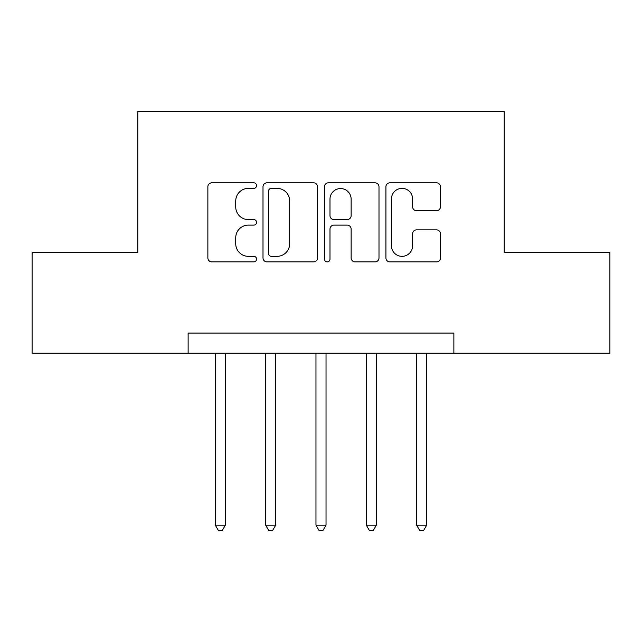 <?xml version="1.0" encoding="UTF-8"?>
<svg xmlns="http://www.w3.org/2000/svg" width="642" height="642" viewBox="0 0 642 642"><rect width="100%" height="100%" fill="white"/><g stroke="black" fill="none" stroke-linecap="round" stroke-linejoin="round"><path stroke-width="0.96" d="M256.575 185.594A2.769 2.769 0 0 0 253.815 182.826L211.82 182.826A3.948 3.948 0 0 0 207.864 186.782L207.864 257.923A3.948 3.948 0 0 0 211.82 261.872L253.815 261.872A2.769 2.769 0 0 0 256.575 259.111A2.769 2.769 0 0 0 253.815 256.343L248.374 256.343A12.647 12.647 0 0 1 235.726 243.695L235.726 237.765A12.647 12.647 0 0 1 248.374 225.117L253.815 225.117A2.769 2.769 0 0 0 256.575 222.349A2.769 2.769 0 0 0 253.815 219.588L248.374 219.588A12.647 12.647 0 0 1 235.726 206.941L235.726 201.01A12.647 12.647 0 0 1 248.374 188.363L253.815 188.363A2.769 2.769 0 0 0 256.575 185.594M436.504 210.688A3.948 3.948 0 0 0 440.46 206.74L440.46 186.782A3.948 3.948 0 0 0 436.504 182.826L389.871 182.826A3.948 3.948 0 0 0 385.914 186.782L385.914 257.923A3.948 3.948 0 0 0 389.871 261.872L436.504 261.872A3.948 3.948 0 0 0 440.46 257.923L440.46 233.816A3.948 3.948 0 0 0 436.504 229.86L416.546 229.86A3.948 3.948 0 0 0 412.597 233.816L412.597 245.766A10.569 10.569 0 0 1 402.02 256.343A10.569 10.569 0 0 1 391.451 245.766L391.451 198.932A10.569 10.569 0 0 1 402.02 188.363A10.569 10.569 0 0 1 412.597 198.932L412.597 206.74A3.948 3.948 0 0 0 416.546 210.688L436.504 210.688M188.13 353.212L32.1 353.212L32.1 252.547L137.797 252.547L137.797 111.62L504.203 111.62L504.203 252.547L609.9 252.547L609.9 353.212L453.87 353.212L453.87 333.078L188.13 333.078L188.13 353.212L453.87 353.212M317.541 186.782A3.948 3.948 0 0 0 313.593 182.826L266.952 182.826A3.948 3.948 0 0 0 263.003 186.782L263.003 257.923A3.948 3.948 0 0 0 266.952 261.872L313.593 261.872A3.948 3.948 0 0 0 317.541 257.923L317.541 186.782M328.407 182.826L375.048 182.826A3.948 3.948 0 0 1 378.997 186.782L378.997 257.923A3.948 3.948 0 0 1 375.048 261.872L355.09 261.872A3.948 3.948 0 0 1 351.134 257.923L351.134 229.074A3.948 3.948 0 0 0 347.186 225.117L333.944 225.117A3.948 3.948 0 0 0 329.988 229.074L329.988 259.111A2.769 2.769 0 0 1 327.227 261.872A2.769 2.769 0 0 1 324.459 259.111L324.459 186.782A3.948 3.948 0 0 1 328.407 182.826M271.301 188.363A2.769 2.769 0 0 0 268.533 191.131L268.533 253.574A2.769 2.769 0 0 0 271.301 256.343L277.031 256.343A12.647 12.647 0 0 0 289.678 243.695L289.678 201.01A12.647 12.647 0 0 0 277.031 188.363L271.301 188.363M351.134 199.132A10.569 10.569 0 0 0 340.565 188.555A10.569 10.569 0 0 0 329.988 199.132L329.988 215.632A3.948 3.948 0 0 0 333.944 219.588L347.186 219.588A3.948 3.948 0 0 0 351.134 215.632L351.134 199.132M215.303 353.212L215.303 525.14L225.374 525.14L225.374 353.212M225.374 525.14L222.349 530.38L218.328 530.38L215.303 525.14M265.636 353.212L265.636 525.14L275.699 525.14L275.699 353.212M275.699 525.14L272.681 530.38L268.653 530.38L265.636 525.14M315.968 353.212L315.968 525.14L326.032 525.14L326.032 353.212M326.032 525.14L323.014 530.38L318.986 530.38L315.968 525.14M366.301 353.212L366.301 525.14L376.364 525.14L376.364 353.212M376.364 525.14L373.347 530.38L369.319 530.38L366.301 525.14M416.626 353.212L416.626 525.14L426.697 525.14L426.697 353.212M426.697 525.14L423.672 530.38L419.651 530.38L416.626 525.14"/></g></svg>
